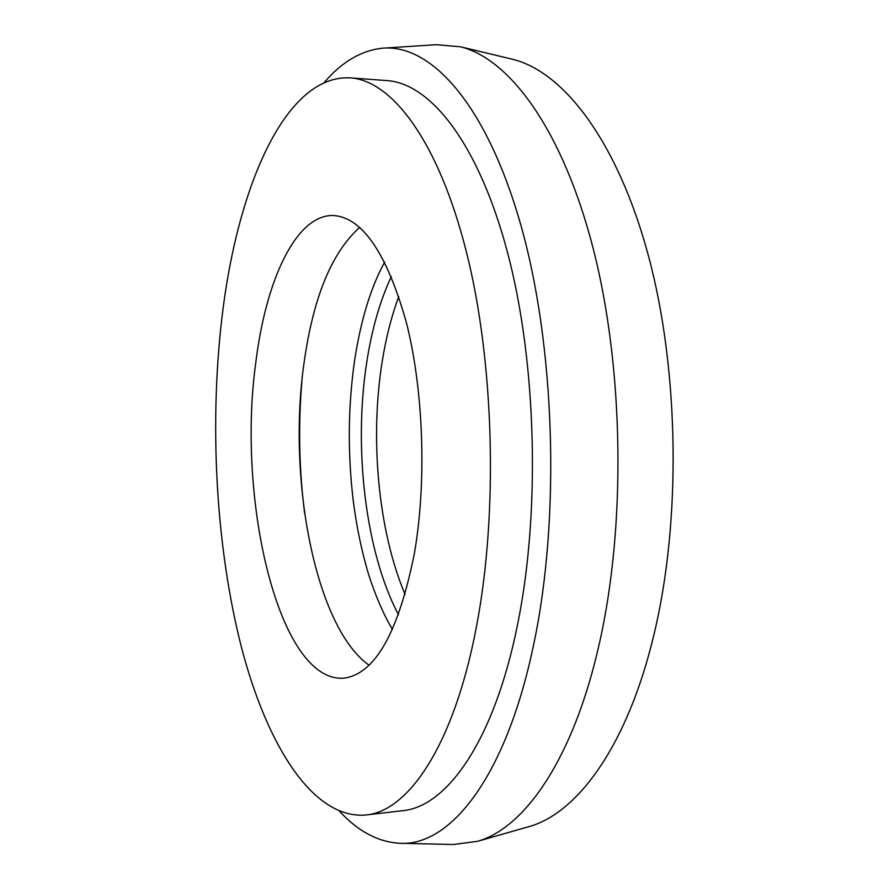 <?xml version="1.0" encoding="UTF-8"?>
<svg xmlns="http://www.w3.org/2000/svg" width="889" height="889" viewBox="0 0 889 889"><rect width="100%" height="100%" fill="white"/><g stroke="black" fill="none" stroke-linecap="round" stroke-linejoin="round"><path stroke-width="1.33" d="M391.327 276.535C379.947 300.982 371.746 329.63 366.713 362.479C353.322 448.478 365.49 552.269 398.505 614.766M398.794 296.493C391.404 316.428 385.826 338.42 382.048 362.49C369.791 439.811 378.403 531.511 405.106 594.508M414.374 553.503C426.82 481.982 423.575 390.171 406.373 322.54C386.859 253.443 362.645 217.761 333.719 215.505C296.193 214.071 265.844 280.024 255.821 362.412C236.53 499.796 278.879 682.541 343.532 678.185C374.791 674.495 398.405 632.935 414.374 553.503M359.745 227.417C331.83 252.22 313.295 297.226 304.116 362.434C287.203 478.415 315.095 626.956 369.035 665.183M526.799 827.259L529.277 826.548C577.828 812.846 627.623 745.338 653.926 634.702C681.352 521.243 679.263 370.535 648.492 256.01C617.622 141.273 563.748 72.009 513.009 59.396L510.508 58.796M401.295 843.305L453.368 844.494L477.482 841.338C524.721 828.037 573.494 758.839 599.264 643.88C626.134 526.021 623.889 368.646 593.452 249.565C562.926 130.25 510.008 59.085 460.635 46.817L436.41 44.683L384.426 48.084M339.587 811.346C357.978 831.204 377.847 841.839 399.183 843.25C449.412 847.106 506.019 778.275 533.811 643.825C560.681 516.92 555.069 344.643 520.51 223.928C485.916 102.824 430.243 43.628 382.314 48.228C361.067 50.54 341.665 62.008 324.129 82.633M365.868 815.002L402.484 810.712C446.7 806.868 494.028 741.448 517.465 625.089C540.601 512.509 536.578 362.301 507.63 252.876C478.615 143.196 430.398 83.377 387.004 80.599L350.233 77.865C284.336 74.343 236.218 190.202 221.539 321.096C209.326 428.876 216.294 549.202 241.597 647.859C267.067 745.249 312.828 819.447 365.868 815.002C408.295 811.39 453.746 745.582 476.182 628.001C498.351 514.253 494.317 362.234 466.336 251.631C438.288 140.751 391.871 80.499 350.233 77.865M529.277 826.548L477.482 841.338M513.009 59.396L460.635 46.817M301.86 381.581C298.171 425.687 299.104 469.692 304.66 513.609M384.681 262.099C370.857 287.236 360.834 319.996 354.611 360.367C348.055 406.151 347.577 452.79 353.189 500.285C356.578 526.821 361.712 551.513 368.602 574.372C375.458 595.808 383.415 614.177 392.471 629.468"/></g></svg>
